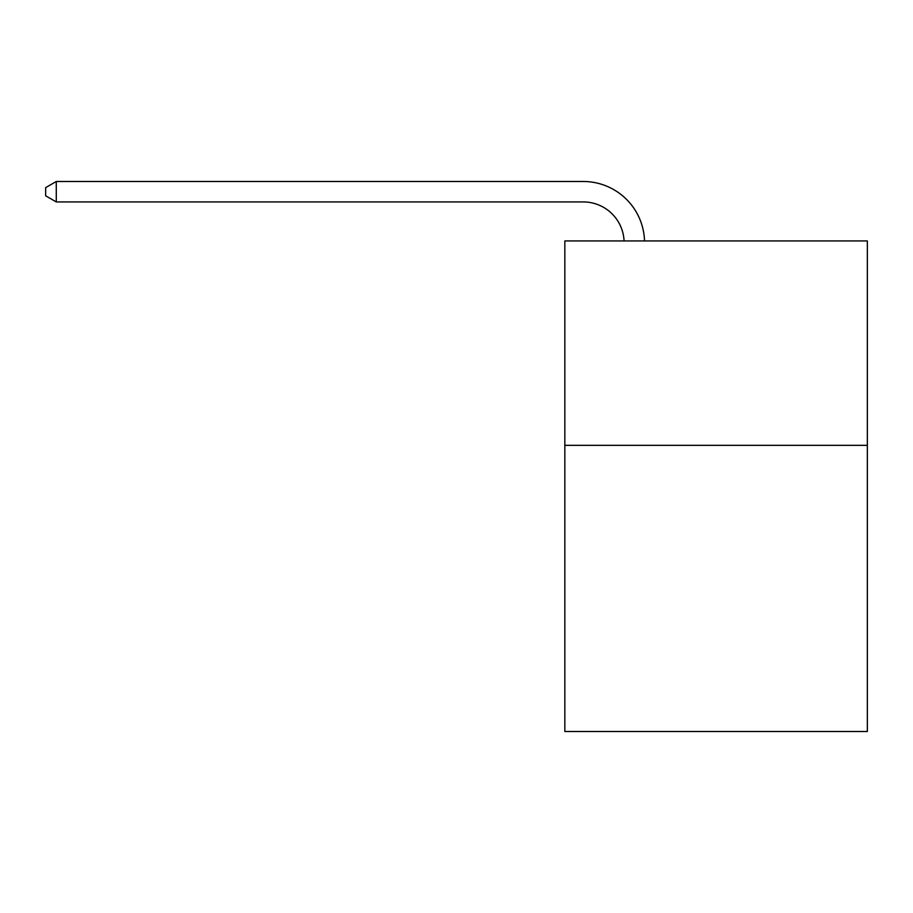 <?xml version="1.0" encoding="UTF-8"?>
<svg xmlns="http://www.w3.org/2000/svg" width="913" height="913" viewBox="0 0 913 913"><rect width="100%" height="100%" fill="white"/><g stroke="black" fill="none" stroke-linecap="round" stroke-linejoin="round"><path stroke-width="1.37" d="M867.35 445.339L867.35 731.507L564.839 731.507L564.839 240.941L867.35 240.941L867.35 445.339L564.839 445.339M583.224 201.933A40.88 40.88 0 0 1 624.07 240.941A40.88 40.88 0 0 0 583.224 201.933A40.88 40.88 0 0 1 624.07 240.941A40.88 40.88 0 0 0 583.224 201.933A40.88 40.88 0 0 1 624.07 240.941A40.88 40.88 0 0 0 583.224 201.933A40.88 40.88 0 0 1 624.07 240.941A40.88 40.88 0 0 0 583.224 201.933A40.88 40.88 0 0 1 624.07 240.941A40.88 40.88 0 0 0 583.224 201.933A40.88 40.88 0 0 1 624.07 240.941A40.88 40.88 0 0 0 583.224 201.933A40.88 40.88 0 0 1 624.07 240.941A40.88 40.88 0 0 0 583.224 201.933A40.88 40.88 0 0 1 624.07 240.941A40.88 40.88 0 0 0 583.224 201.933A40.88 40.88 0 0 1 624.07 240.941A40.88 40.88 0 0 0 583.224 201.933L56.275 201.933L45.65 195.804L45.65 187.633L56.275 181.493L583.224 181.493A61.319 61.319 0 0 1 644.521 240.941M56.275 201.933L56.275 181.493L583.224 181.493"/></g></svg>
